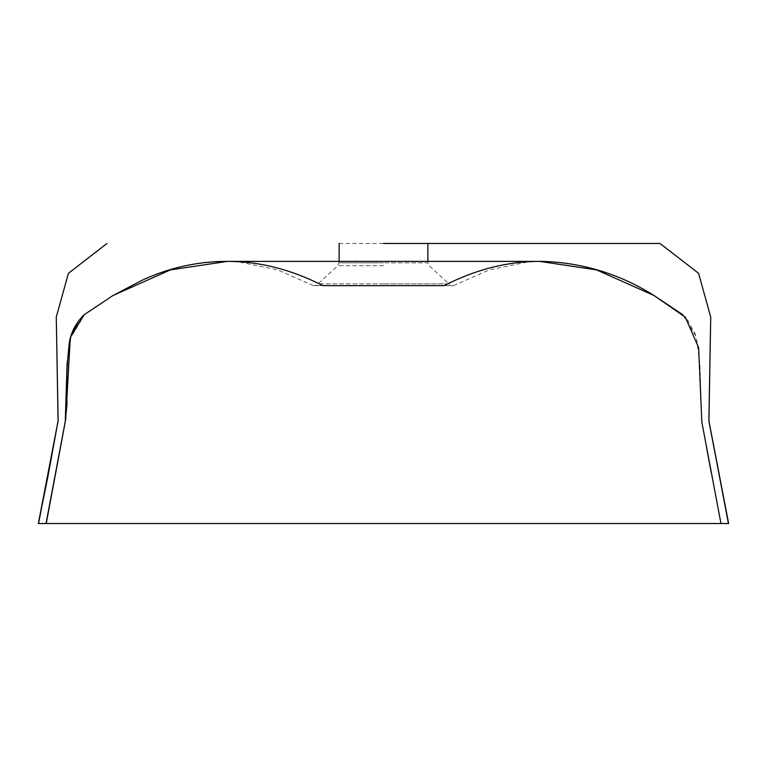 <?xml version="1.0" encoding="UTF-8"?>
<svg xmlns="http://www.w3.org/2000/svg" width="767" height="767" viewBox="0 0 767 767"><rect width="100%" height="100%" fill="white"/><g stroke="black" fill="none" stroke-linecap="round" stroke-linejoin="round"><path stroke-width="0.58" stroke-dasharray="3.83 2.88" d="M427.881 261.384L427.881 262.822L383.5 262.822L427.881 262.822L429.156 265.727L448.944 283.857L383.5 283.857L448.944 283.857L451.686 285.64L315.314 285.64L451.686 285.64M339.119 261.384L337.844 265.727L318.056 283.857L315.314 285.64L383.5 285.64M711.393 473.431L720.97 523.535L46.03 523.535L720.98 523.535L701.767 421.994L699.897 363.769L696.283 336.866L682.918 314.796M539.575 261.384L227.425 261.384C259.399 261.384 291.22 269.466 322.897 285.64C310.462 285.64 310.462 285.64 322.897 285.64C310.462 285.64 310.462 285.64 322.897 285.64L444.103 285.64C456.538 285.64 456.538 285.64 444.103 285.64C456.538 285.64 456.538 285.64 444.103 285.64C475.78 269.466 507.601 261.384 539.575 261.384L596.621 269.907L653.983 295.496M227.425 261.384L170.379 269.907L113.017 295.496M112.768 295.65L85.07 313.895L70.257 338.439M339.119 243.465L427.881 243.465M383.5 283.857L318.056 283.857L383.5 283.857M383.5 265.727L337.844 265.727L383.5 265.727M383.5 262.822L339.119 262.822L383.5 262.822M453.527 285.64L489.279 269.907L527.533 262.046L541.138 261.384M687.481 319.705L695.669 334.939M706.417 446.873L701.757 421.62M702.169 423.873L701.882 422.301M313.473 285.64L277.721 269.907L239.467 262.046L225.862 261.384"/><path stroke-width="1.15" d="M383.5 243.465L660.013 243.465L383.5 243.465M46.231 523.535L728.65 523.535L38.561 523.535L46.231 523.535L65.233 421.994L67.103 363.769L70.717 336.866L84.082 314.796C76.345 322.437 71.484 331.325 69.509 341.44C66.969 361.775 66.135 382.656 67.026 404.065L65.176 421.994L46.231 523.535M541.138 261.384L539.575 261.384C507.601 261.384 475.78 269.466 444.103 285.64L322.897 285.64C291.22 269.466 259.399 261.384 227.425 261.384L170.379 269.907L113.017 295.496L84.082 314.796M225.862 261.384L539.575 261.384L596.621 269.907L653.983 295.496L685.295 317.174L698.632 347.604L701.824 421.994L720.97 523.535L701.824 421.994M539.575 261.384L542.624 261.384C582.728 262.659 619.841 274.03 653.983 295.496L682.918 314.796M227.425 261.384L224.376 261.384C195.499 261.835 167.954 268.191 141.742 280.434L112.768 295.65M70.257 338.439L65.761 418.792L46.03 523.535M38.35 523.535L58.071 420.978L47.89 476.738L38.35 523.535L58.071 420.978L56.269 317.116L68.407 273.33L106.987 243.465L68.407 273.33L56.279 317.116L58.129 420.978L38.561 523.535M728.65 523.535L708.929 420.978L710.731 317.116L698.593 273.33L660.013 243.465L698.593 273.33L710.721 317.116L708.871 420.978L728.439 523.535M427.881 261.384L427.881 243.465M339.119 261.384L339.119 243.465M711.393 473.431L706.436 446.969M701.757 421.62L702.169 423.873M71.427 334.661L78.665 320.798"/></g></svg>

